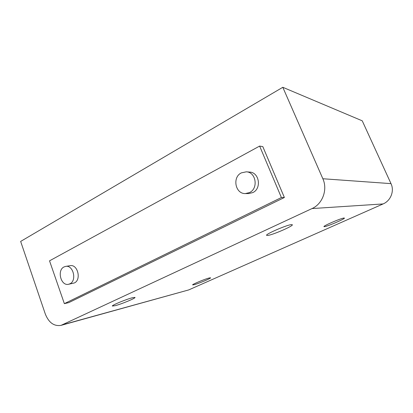 <?xml version="1.0" encoding="UTF-8"?>
<svg xmlns="http://www.w3.org/2000/svg" width="413" height="413" viewBox="0 0 413 413"><rect width="100%" height="100%" fill="white"/><g stroke="black" fill="none" stroke-linecap="round" stroke-linejoin="round"><path stroke-width="0.62" d="M194.064 284.733L192.608 284.913C191.916 284.459 205.049 278.976 209.277 277.959L210.599 277.815C211.177 278.316 198.477 283.623 194.064 284.733M324.535 226.66L323.947 226.618C322.956 225.988 340.973 218.229 343.941 218.023L344.421 218.085C345.201 218.807 327.798 226.298 324.535 226.66M267.825 235.436L266.586 235.338C265.265 234.254 286.56 225.002 291.335 224.62L292.352 224.749C293.385 225.957 273.029 234.801 267.825 235.436M115.15 305.697L112.357 306.048C111.536 305.352 126.352 299.213 132.485 297.716L135.025 297.432C135.696 298.181 121.525 304.066 115.15 305.697M69.9 283.808L68.517 284.289C60.902 286.204 56.782 270.262 64 266.943L65.662 266.39C73.22 264.707 77.133 280.67 69.9 283.808M65.662 266.39L70.179 265.693C77.701 264.021 81.593 279.828 74.392 282.946L68.517 284.289M249.498 192.572L245.368 193.568C235.302 194.058 232.06 177.229 241.347 172.871L246.287 171.823C256.045 172.009 258.621 188.54 249.498 192.572M246.287 171.823L249.628 172.082C259.302 172.267 261.847 188.607 252.808 192.587L248.714 193.573L245.368 193.568M284.376 197.502L262.818 146.625L259.632 146.073L49.529 260.835L64.356 303.648L68.801 302.61L284.376 197.502L281.398 197.543L259.632 146.073M61.036 325.367C54.057 326.466 48.817 322.698 45.322 314.061L20.65 241.424L282.807 87.293L362.247 120.823L391.003 183.63C394.585 191.012 390.739 200.764 383.104 203.934L188.684 289.931L61.036 325.367L312.016 208.565C322.558 203.976 327.886 189.598 322.847 178.746L282.807 87.293M64.356 303.648L281.398 197.543M322.847 178.746L391.003 183.63M62.539 324.809L188.684 289.931M383.104 203.934L312.016 208.565"/></g></svg>
